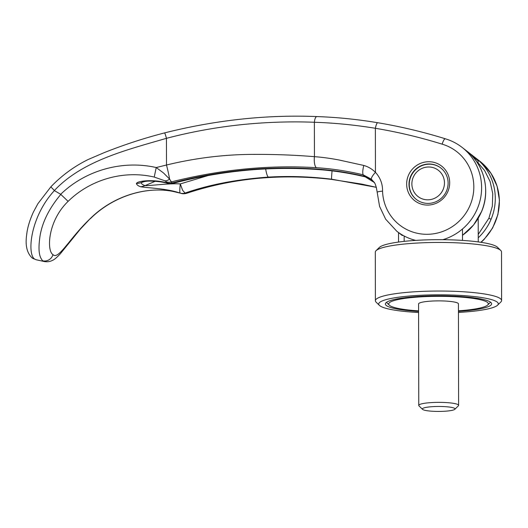 <?xml version="1.0" encoding="UTF-8"?>
<svg xmlns="http://www.w3.org/2000/svg" width="528" height="528" viewBox="0 0 528 528"><rect width="100%" height="100%" fill="white"/><g stroke="black" fill="none" stroke-linecap="round" stroke-linejoin="round"><path stroke-width="0.79" d="M458.443 310.807A49.817 7.57 179.9 0 0 487.733 304.979A49.817 7.57 179.9 0 0 487.403 302.379A49.817 7.57 179.9 0 0 429.917 296.465A49.817 7.57 179.9 0 0 389.281 305.151A49.817 7.57 179.9 0 0 389.598 305.428A49.817 7.57 179.9 0 0 418.592 310.873M466.844 151.094L475.154 157.582L477.464 159.68L478.104 160.618L477.378 160.274L466.587 150.896M440.933 168.089A19.925 19.338 -52 0 0 420.262 166.426A19.925 19.338 -52 0 0 409.246 184.51A19.925 19.338 -52 0 0 416.42 199.511M444.47 182.893A16.606 16.111 128 0 1 428.201 199.815A16.606 16.111 128 0 1 411.873 183.909A16.606 16.111 128 0 1 428.142 166.993A16.606 16.111 128 0 1 444.47 182.893M422.552 409.358L418.994 405.893A19.925 3.029 -0.1 0 1 418.757 405.431A19.925 3.029 -0.1 0 1 436.768 402.382A19.925 3.029 -0.1 0 1 458.245 404.785A19.925 3.029 -0.1 0 1 458.608 405.359A19.925 3.029 -0.1 0 1 458.37 405.827L454.826 409.299A16.335 2.482 179.9 0 0 454.72 408.448A16.335 2.482 179.9 0 0 435.871 406.507A16.335 2.482 179.9 0 0 422.552 409.358A16.335 2.482 179.9 0 0 422.657 409.451A16.335 2.482 179.9 0 0 438.999 411.424A16.335 2.482 179.9 0 0 454.826 409.299M418.757 405.431L418.579 303.937A19.925 3.029 -0.1 0 1 436.59 300.894A19.925 3.029 -0.1 0 1 458.066 303.29A19.925 3.029 -0.1 0 1 458.429 303.871L458.608 405.359M462.475 229L462.495 240.405M404.171 241.369L404.164 236.003M458.443 311.355A53.137 8.072 179.9 0 0 491.641 303.811A53.137 8.072 179.9 0 0 490.664 302.273A53.137 8.072 179.9 0 0 433.402 295.878A53.137 8.072 179.9 0 0 385.367 303.996A53.137 8.072 179.9 0 0 386.344 305.534A53.137 8.072 179.9 0 0 418.592 311.421M458.443 312.431A59.783 9.082 179.9 0 0 497.574 305.197L500.854 301.983A63.103 9.583 179.9 0 0 501.6 300.511A63.103 9.583 179.9 0 0 500.438 298.69A63.103 9.583 179.9 0 0 432.445 291.086A63.103 9.583 179.9 0 0 375.395 300.729A63.103 9.583 179.9 0 0 376.147 302.201L379.434 305.402A59.783 9.082 179.9 0 0 379.823 305.738A59.783 9.082 179.9 0 0 418.592 312.503M497.574 305.197A59.783 9.082 179.9 0 0 497.185 302.069A59.783 9.082 179.9 0 0 428.201 294.974A59.783 9.082 179.9 0 0 379.434 305.402M501.6 300.511L501.514 251.929A63.103 9.583 179.9 0 0 500.762 250.457A63.103 9.583 179.9 0 0 500.359 250.107A63.103 9.583 179.9 0 0 437.217 242.458A63.103 9.583 179.9 0 0 376.061 250.675A63.103 9.583 179.9 0 0 375.309 252.146L375.395 300.729M500.762 250.457L497.475 247.256A59.783 9.082 179.9 0 0 497.092 246.926A59.783 9.082 179.9 0 0 437.276 239.679A59.783 9.082 179.9 0 0 379.335 247.46L376.061 250.675M44.293 261.532L42.788 260.832C38.92 256.832 38.075 249.487 40.016 236.075C42.306 222.077 49.243 208.19 60.812 194.403L60.687 194.304C85.477 170.207 122.529 159.859 156.222 167.541L163.469 172.933L169.58 179.065L171.349 181.889C220.955 169.495 269.287 164.769 316.345 167.699C331.841 168.663 347.47 171.039 363.238 174.827L371.428 179.236L373.718 181.837C375.124 182.873 376.279 186.384 377.19 192.364A6.64 1.049 -1.8 0 1 382.562 191.162C382.688 183.949 380.318 177.672 375.448 172.339A7.973 1.921 133.3 0 0 371.428 179.236M36.036 259.717L34.538 259.017C26.941 253.81 30.274 216.731 54.391 190.588A720.073 3.089 30.6 0 1 60.687 194.304M460.588 146.263A53.137 51.559 128 0 1 462.125 147.418A53.137 51.559 128 0 1 462.132 147.418A53.137 51.559 128 0 1 481.609 187.684A53.137 51.559 -52 0 1 442.82 239.692M428.518 164.003A19.925 19.338 -52 0 0 408.989 184.312A19.925 19.338 -52 0 0 416.295 199.412A19.925 19.338 -52 0 0 428.584 203.392A19.925 19.338 -52 0 0 448.114 183.091A19.925 19.338 -52 0 0 440.807 167.99A19.925 19.338 -52 0 0 428.518 164.003M449.691 182.734A21.919 21.272 -52 0 0 428.135 161.74A21.919 21.272 -52 0 0 406.652 184.074A21.919 21.272 -52 0 0 428.208 205.069A21.919 21.272 -52 0 0 449.691 182.734M54.391 190.588L54.384 190.522C82.48 160.723 126.205 150.071 166.452 138.323C195.545 130.733 224.888 125.789 254.476 123.486C274.93 121.909 294.895 121.506 314.378 122.265C334.422 122.925 354.75 124.931 375.375 128.284C397.967 132.066 420.215 137.359 442.127 144.157A46.497 45.118 128 0 1 472.949 195.967A46.497 45.118 128 0 1 424.446 234.241A46.497 45.118 128 0 1 382.562 191.162M316.345 167.699A9.966 3.544 94.1 0 1 314.437 156.677C295.178 155.08 275.207 154.315 254.529 154.381C225.047 154.374 195.703 157.918 166.498 165.02A15.932 1.122 76.1 0 1 169.58 179.065A8.653 5.564 117.9 0 1 164.908 180.8L166.419 181.883A8.646 8.276 -34.1 0 0 171.349 181.889A398.369 91.278 107.1 0 0 172.075 182.919L172.115 182.972C200.046 175.613 228.664 170.94 257.961 168.947C278.692 167.66 298.987 167.746 318.833 169.211C334.046 170.32 349.239 172.696 364.399 176.345A399.868 106.953 -73.5 0 1 363.238 174.827A8.633 2.158 103.9 0 1 363.805 165.462C368.141 166.67 372.022 168.967 375.448 172.339L375.375 128.284A6.64 1.419 99.5 0 1 377.731 122.727C357.172 119.315 336.89 117.262 316.899 116.576A6.64 2.336 92 0 0 314.378 122.265L314.437 156.677C321.836 157.186 330.059 158.294 339.101 160.004L363.805 165.462M442.127 144.157C443.414 140.342 444.503 138.567 445.388 138.831M377.83 122.753A6.64 1.419 99.5 0 0 377.731 122.727C400.64 126.562 423.152 131.908 445.269 138.772L445.269 138.772C451.44 140.593 457.063 143.477 462.125 147.418L466.184 150.579C484.229 164.182 490.809 190.595 481.483 211.82L481.417 211.827M374.062 182.325L364.399 176.345A16.606 4.547 103.6 0 0 365.198 176.88L365.198 176.88C371.646 178.952 372.134 180.319 374.444 182.8M60.812 194.403L68.112 201.373C90.321 179.474 123.757 169.877 154.242 177.071L156.222 167.541L166.498 165.02L166.452 138.323A6.64 0.475 75.6 0 0 164.564 132.898C144.012 138.211 123.849 144.811 104.075 152.684L88.183 159.502C74.131 166.426 61.684 175.547 50.84 186.859L54.384 190.522M44.207 261.518C47.381 262.053 50.18 261.644 52.602 260.297C54.285 259.67 56.846 257.512 60.271 253.823L80.276 229.211L90.215 218.625C69.412 238.372 58.483 260.33 52.972 254.608C46.688 251.13 47.441 221.232 68.112 201.373L68.112 201.373M331.564 178.84A9.966 0.502 -83.5 0 1 331.327 179.381C280.414 173.448 231.997 178.114 186.061 193.367L186.556 193.334C232.195 178.16 280.454 173.514 331.327 179.381A9.966 0.502 -83.5 0 1 331.313 179.381L361.482 184.048L376.411 187.334L331.637 179.203C310.292 176.576 289.219 175.877 268.415 177.104C237.006 179.329 209.22 184.655 185.071 193.076A8.633 8.481 115.6 0 1 180.154 193.096C179.632 192.568 179.672 189.506 180.292 183.916L182.642 190.351L185.11 193.09A8.633 8.415 107.5 0 1 180.206 193.123L180.154 193.096M90.367 218.737C112.286 196.825 144.916 186.113 172.511 191.314A8.633 3.511 -80.2 0 1 172.491 191.308C144.639 186.166 112.358 196.667 90.222 218.625M155.258 181.282L145.048 185.605C142.606 184.82 141.326 183.817 141.194 182.602L144.764 181.447M142.712 181.797L146.19 181.295C148.579 180.8 160.334 181.111 168.023 183.44L167.244 183.025A8.633 8.237 -44.3 0 0 172.115 182.972L172.61 183.454C201.161 175.923 229.858 171.217 258.694 169.323L258.694 169.323A16.606 3.181 -93.6 0 1 257.961 168.947M207.926 175.6L180.292 183.916C168.241 183.203 150.889 185.81 145.048 185.605A16.685 15.47 107.9 0 1 140.56 186.754A73.715 13.411 -9.9 0 1 136.382 183.493A16.685 16.414 -6.2 0 0 141.194 182.602L142.652 181.81M136.382 183.493C138.006 180.365 155.43 179.461 167.119 182.912L167.244 183.025M185.11 193.09A398.449 89.529 107.1 0 0 186.061 193.367A8.646 8.422 104.7 0 1 181.487 193.486A8.646 8.422 104.7 0 1 181.48 193.486C182.846 193.915 184.536 193.868 186.549 193.334M181.487 193.486L180.371 193.169A404.111 92.803 -73 0 1 180.365 193.169A404.111 92.803 -73 0 1 180.206 193.123C166.94 188.437 147.794 187.994 140.56 186.754M172.075 182.919A8.633 8.283 144.2 0 1 167.119 182.912A404.144 90.493 -73 0 1 166.419 181.883M172.491 191.314L180.365 193.169M154.242 177.071L164.908 180.8M462.482 235.297A53.137 51.559 -52 0 0 481.444 211.768A53.137 51.559 -52 0 0 485.661 190.852A53.137 51.559 -52 0 0 466.184 150.579M480.843 242.286A53.137 51.559 -52 0 0 499.349 201.524A53.137 51.559 -52 0 0 479.873 161.258A53.137 51.559 -52 0 0 479.866 161.251A53.137 51.559 -52 0 0 479.82 161.218M478.243 237.798A53.137 51.559 -52 0 0 491.073 219.278A53.137 51.559 -52 0 0 495.29 198.363A53.137 51.559 -52 0 0 475.814 158.09L475.814 158.09A53.137 51.559 -52 0 0 475.213 157.634L479.873 161.258M478.236 234.412L488.895 218.262L491.073 219.278M481.444 211.768L473.636 224.935L462.482 235.363M402.31 235.541L396.759 231.211A53.137 51.559 -52 0 0 415.721 240.392M488.895 218.262L492.334 206.171L492.756 193.684L490.129 181.566L484.612 170.551L477.378 162.07M42.788 260.832A8.633 8.375 -52 0 0 52.972 254.608M317.051 116.589A6.64 2.336 92 0 0 316.899 116.576C266.897 114.543 216.124 119.981 164.564 132.898A6.64 0.475 75.6 0 0 164.545 132.911M44.108 261.492L35.963 259.703L32.017 257.836A6.64 6.448 -52 0 0 34.538 259.017M265.663 168.94A16.606 2.917 86.6 0 0 268.415 177.104M332.066 170.894A16.606 0.7 96.9 0 0 331.637 179.203M318.833 169.211A16.606 6.059 94.4 0 0 320.12 169.712L320.12 169.712C335.069 170.848 350.09 173.237 365.198 176.88M487.733 304.979L490.571 302.201M478.111 160.618L478.111 163.931M478.21 218.335L478.249 241.916M398.528 232.591L398.541 242.055M389.281 305.151L386.437 302.379M377.19 192.364L379.579 206.402L385.658 219.186L396.759 231.205M481.787 162.829L491.06 173.415L497.092 186.186L499.448 200.284L497.911 214.586L492.664 227.931L484.09 239.468L481.087 242.326M32.017 257.836C26.908 252.899 25.126 245.19 26.677 234.703C27.403 227.845 29.654 220.275 33.429 211.985L37.904 203.689L50.84 186.859M168.029 183.447L172.61 183.454M258.694 169.323C279.761 168.036 300.234 168.168 320.12 169.712M172.511 191.314L174.035 191.591"/></g></svg>
